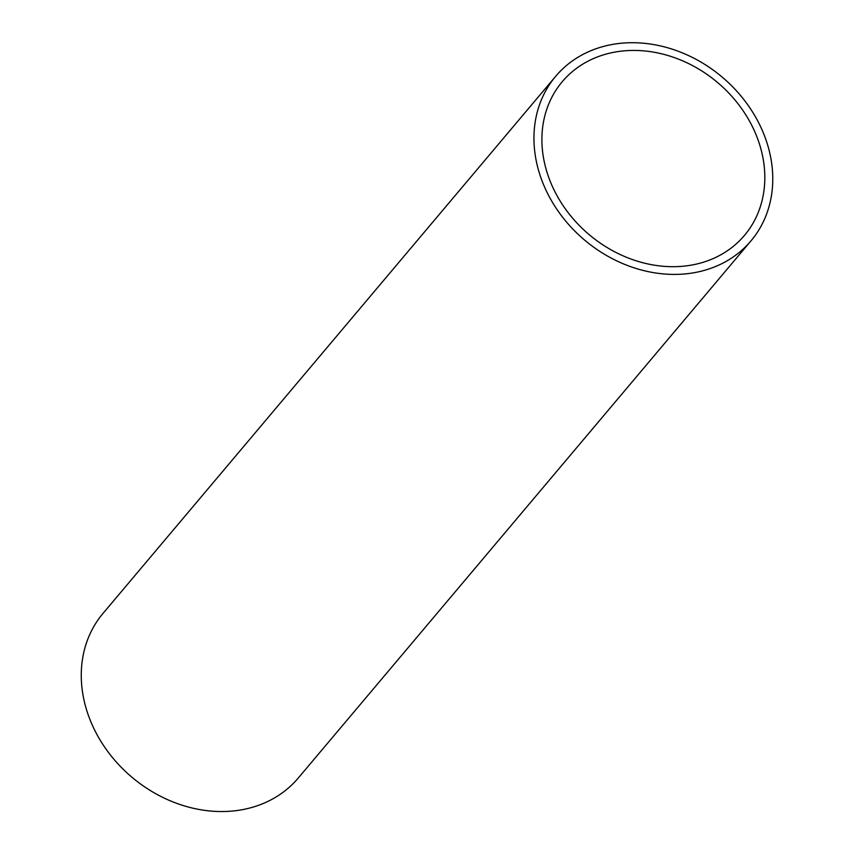 <?xml version="1.0" encoding="UTF-8"?>
<svg xmlns="http://www.w3.org/2000/svg" width="854" height="854" viewBox="0 0 854 854"><rect width="100%" height="100%" fill="white"/><g stroke="black" fill="none" stroke-linecap="round" stroke-linejoin="round"><path stroke-width="1.28" d="M545.973 168.761A119.186 99.534 -139.9 0 1 562.21 81.749A119.186 99.534 -139.9 0 1 717.499 82.443A119.186 99.534 -139.9 0 1 744.496 235.373A119.186 99.534 -139.9 0 1 634.383 260.224A119.186 99.534 -139.9 0 1 545.973 168.761M538.308 169.487A127.705 106.654 -139.9 0 1 555.708 76.262A127.705 106.654 -139.9 0 1 722.078 77.009A127.705 106.654 -139.9 0 1 751.008 240.849A127.705 106.654 -139.9 0 1 633.027 267.483A127.705 106.654 -139.9 0 1 538.308 169.487M751.008 240.849L298.313 777.983A127.705 106.654 -139.9 0 1 180.343 804.617A127.705 106.654 -139.9 0 1 85.624 706.621A127.705 106.654 -139.9 0 1 103.014 613.396L555.708 76.262"/></g></svg>
